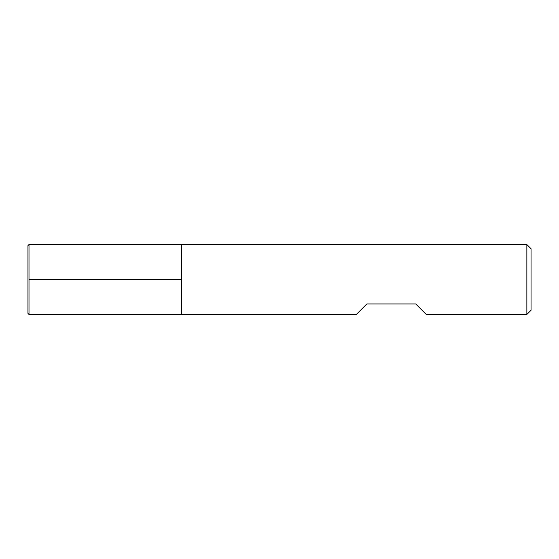 <?xml version="1.0" encoding="UTF-8"?>
<svg xmlns="http://www.w3.org/2000/svg" width="559" height="559" viewBox="0 0 559 559"><rect width="100%" height="100%" fill="white"/><g stroke="black" fill="none" stroke-linecap="round" stroke-linejoin="round"><path stroke-width="0.42" stroke-dasharray="2.79 2.1" d="M526.857 244.562L526.857 314.438M181.675 279.5L181.675 314.438L181.675 279.5M356.363 314.438L366.844 303.956L415.756 303.956L426.238 314.438M531.05 310.245L531.05 248.755M28.998 314.438L28.998 244.562M27.95 313.389L27.95 245.611"/><path stroke-width="0.84" d="M526.857 314.438L526.857 244.562L181.675 244.562L181.675 314.438L181.675 244.562L28.998 244.562L28.998 314.438L356.363 314.438L366.844 303.956L415.756 303.956L426.238 314.438L526.857 314.438L531.05 310.245L531.05 248.755L526.857 244.562M28.998 244.562L27.95 245.611L27.95 313.389L28.998 314.438M28.998 279.5L181.675 279.5L28.998 279.5"/></g></svg>
